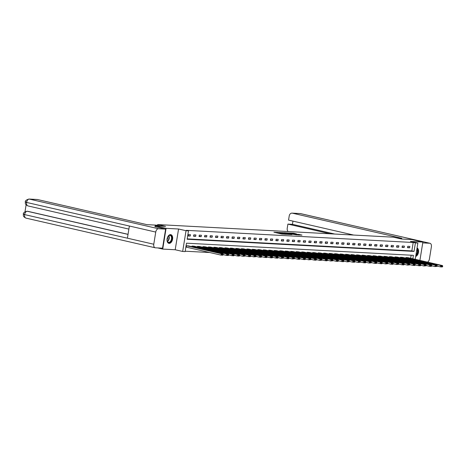 <?xml version="1.0" encoding="UTF-8"?>
<svg xmlns="http://www.w3.org/2000/svg" width="466" height="466" viewBox="0 0 466 466"><rect width="100%" height="100%" fill="white"/><g stroke="black" fill="none" stroke-linecap="round" stroke-linejoin="round"><path stroke-width="0.7" d="M278.033 232.423L273.909 232.225L281.668 234.008L286.2 234.316L277.893 232.715L277.229 232.487L278.033 232.423M170.562 234.625A4.444 2.72 102.9 0 0 167.148 238.621A4.444 2.72 102.9 0 0 168.861 243.334A4.444 2.72 102.9 0 0 169.146 243.374A4.444 2.72 102.9 0 0 172.554 239.378A4.444 2.72 102.9 0 0 170.847 234.666A4.444 2.72 102.9 0 0 170.562 234.625M296.487 233.897L293.446 233.198L289.252 232.988L297.995 234.957L301.985 235.097L298.578 234.375L296.714 234.293L298.776 234.852L296.376 234.561L290.714 233.198L296.487 233.897M187.198 238.877L411.839 250.906L413.202 242.495L417.856 243.13L415.235 259.312M154.962 226.674L155.096 225.812L165.581 226.377L157.671 224.56L393.502 237.188L401.412 239L411.892 239.565L422.872 242.087L410.389 241.417L417.856 243.13M155.096 225.812L166.082 228.334L162.721 249.083L175.204 249.753L182.672 251.465L186.033 230.717L188.497 230.851L187.134 239.262L414.035 251.407L415.398 242.996M175.204 249.753L178.565 229.004L166.082 228.334M178.565 229.004L186.033 230.717M413.202 242.495L186.301 230.344L188.497 230.851M283.485 232.738L278.72 232.482L286.485 234.264L291.454 234.59L283.485 232.738L283.421 233.151M284.004 232.691L288.856 233.029L296.825 234.881L290.26 233.839L288.978 233.786L291.978 234.584L283.992 232.75M419.913 260.383L422.872 242.087M157.683 247.924L162.721 249.083M157.671 224.56L157.531 225.404M188.089 235.953L190.198 236.07L190.425 234.666L188.316 234.555L188.089 235.953M193.571 236.25L195.685 236.361L195.912 234.957L193.798 234.847L193.571 236.25M199.058 236.542L201.172 236.658L201.399 235.254L199.285 235.144L199.058 236.542M204.545 236.839L206.654 236.949L206.881 235.546L204.772 235.435L204.545 236.839M210.032 237.13L212.141 237.241L212.368 235.843L210.259 235.726L210.032 237.13M215.519 237.421L217.628 237.538L217.855 236.134L215.746 236.023L215.519 237.421M221.006 237.718L223.115 237.829L223.342 236.431L221.234 236.314L221.006 237.718M226.488 238.01L228.602 238.126L228.829 236.722L226.715 236.612L226.488 238.01M231.975 238.307L234.083 238.417L234.311 237.013L232.202 236.903L231.975 238.307M237.462 238.598L239.571 238.714L239.798 237.31L237.689 237.2L237.462 238.598M242.949 238.895L245.058 239.006L245.285 237.602L243.176 237.491L242.949 238.895M248.436 239.186L250.545 239.297L250.772 237.899L248.663 237.782L248.436 239.186M253.923 239.477L256.032 239.594L256.259 238.19L254.151 238.079L253.923 239.477M259.405 239.774L261.519 239.885L261.746 238.487L259.632 238.371L259.405 239.774M264.892 240.066L267.001 240.182L267.228 238.778L265.119 238.668L264.892 240.066M270.379 240.363L272.488 240.473L272.715 239.07L270.606 238.959L270.379 240.363M275.866 240.654L277.975 240.771L278.202 239.367L276.093 239.256L275.866 240.654M281.353 240.951L283.462 241.062L283.689 239.658L281.58 239.547L281.353 240.951M286.835 241.242L288.949 241.353L289.176 239.955L287.062 239.839L286.835 241.242M292.322 241.534L294.436 241.65L294.658 240.246L292.549 240.136L292.322 241.534M297.809 241.831L299.918 241.941L300.145 240.543L298.036 240.427L297.809 241.831M303.296 242.122L305.405 242.238L305.632 240.835L303.523 240.724L303.296 242.122M308.783 242.419L310.892 242.53L311.119 241.126L309.01 241.015L308.783 242.419M314.27 242.71L316.379 242.827L316.606 241.423L314.498 241.312L314.27 242.71M319.752 243.007L321.866 243.118L322.093 241.714L319.979 241.604L319.752 243.007M325.239 243.299L327.348 243.409L327.575 242.011L325.466 241.895L325.239 243.299M330.726 243.59L332.835 243.706L333.062 242.303L330.953 242.192L330.726 243.59M336.213 243.887L338.322 243.998L338.549 242.6L336.44 242.483L336.213 243.887M341.7 244.178L343.809 244.295L344.036 242.891L341.928 242.78L341.7 244.178M347.182 244.475L349.296 244.586L349.523 243.182L347.409 243.071L347.182 244.475M352.669 244.767L354.783 244.883L355.01 243.479L352.896 243.369L352.669 244.767M358.156 245.064L360.265 245.174L360.492 243.77L358.383 243.66L358.156 245.064M363.643 245.355L365.752 245.465L365.979 244.067L363.87 243.951L363.643 245.355M369.13 245.646L371.239 245.763L371.466 244.359L369.357 244.248L369.13 245.646M374.617 245.943L376.726 246.054L376.953 244.656L374.845 244.539L374.617 245.943M380.099 246.234L382.213 246.351L382.44 244.947L380.326 244.836L380.099 246.234M385.586 246.531L387.695 246.642L387.922 245.238L385.813 245.128L385.586 246.531M391.073 246.823L393.182 246.939L393.409 245.535L391.3 245.425L391.073 246.823M396.56 247.12L398.669 247.23L398.896 245.827L396.787 245.716L396.56 247.12M402.047 247.411L404.156 247.522L404.383 246.124L402.275 246.007L402.047 247.411M407.534 247.702L409.643 247.819L409.87 246.415L407.762 246.304L407.534 247.702M185.2 251.215L209.747 252.525M410.645 258.257L411.14 255.211M188.602 245.908L186.499 245.768L186.447 247.178M191.887 246.665L191.986 246.06L194.089 246.205M197.374 246.957L197.468 246.357L199.576 246.497M202.861 247.254L202.955 246.648L205.063 246.794M208.343 247.545L208.442 246.945L210.55 247.085M213.83 247.836L213.929 247.236L216.032 247.382M219.317 248.133L219.416 247.528L221.519 247.673M224.804 248.425L224.903 247.825L227.006 247.964M230.291 248.722L230.385 248.116L232.493 248.262M235.773 249.013L235.872 248.413L237.98 248.553M241.26 249.31L241.359 248.704L243.462 248.85M246.747 249.601L246.846 249.001L248.949 249.141M252.234 249.893L252.333 249.293L254.436 249.438M257.721 250.19L257.82 249.584L259.923 249.729M263.208 250.481L263.302 249.881L265.41 250.021M268.69 250.778L268.789 250.172L270.897 250.318M274.177 251.069L274.276 250.469L276.379 250.609M279.664 251.366L279.763 250.76L281.866 250.906M285.151 251.657L285.25 251.058L287.353 251.197M290.638 251.949L290.732 251.349L292.84 251.494M296.126 252.246L296.219 251.64L298.327 251.786M301.607 252.537L301.706 251.937L303.809 252.077M307.094 252.834L307.193 252.228L309.296 252.374M312.581 253.125L312.68 252.525L314.783 252.665M318.068 253.422L318.167 252.817L320.27 252.962M323.555 253.714L323.649 253.114L325.757 253.254M329.037 254.005L329.136 253.405L331.244 253.551M334.524 254.302L334.623 253.696L336.726 253.842M340.011 254.593L340.11 253.993L342.213 254.133M345.498 254.89L345.597 254.285L347.7 254.43M350.985 255.182L351.079 254.582L353.187 254.721M356.473 255.479L356.566 254.873L358.674 255.019M361.954 255.77L362.053 255.17L364.162 255.31M367.441 256.061L367.54 255.461L369.643 255.607M372.928 256.358L373.027 255.752L375.13 255.898M378.415 256.65L378.514 256.05L380.617 256.189M383.902 256.947L383.996 256.341L386.104 256.486M389.384 257.238L389.483 256.638L391.591 256.778M394.871 257.535L394.97 256.929L397.073 257.075M400.358 257.826L400.457 257.226L402.56 257.366M405.845 258.117L405.944 257.517L408.047 257.663M412.841 258.764L413.4 255.333L186.499 243.188L185.136 251.593L182.672 251.465M411.839 250.906L414.035 251.407M190.198 236.07L188.148 235.598M195.685 236.361L193.629 235.889M201.172 236.658L199.116 236.186M206.654 236.949L204.603 236.478M212.141 237.241L210.09 236.775M217.628 237.538L215.577 237.066M223.115 237.829L221.065 237.357M228.602 238.126L226.546 237.654M234.083 238.417L232.033 237.945M239.571 238.714L237.52 238.243M245.058 239.006L243.007 238.534M250.545 239.297L248.495 238.831M256.032 239.594L253.976 239.122M261.519 239.885L259.463 239.413M267.001 240.182L264.95 239.71M272.488 240.473L270.437 240.002M277.975 240.771L275.924 240.299M283.462 241.062L281.412 240.59M288.949 241.353L286.893 240.887M294.436 241.65L292.38 241.178M299.918 241.941L297.867 241.47M305.405 242.238L303.354 241.767M310.892 242.53L308.842 242.058M316.379 242.827L314.329 242.355M321.866 243.118L319.81 242.646M327.348 243.409L325.297 242.943M332.835 243.706L330.784 243.235M338.322 243.998L336.271 243.526M343.809 244.295L341.759 243.823M349.296 244.586L347.24 244.114M354.783 244.883L352.727 244.411M360.265 245.174L358.214 244.702M365.752 245.465L363.701 245M371.239 245.763L369.188 245.291M376.726 246.054L374.676 245.582M382.213 246.351L380.157 245.879M387.695 246.642L385.644 246.17M393.182 246.939L391.131 246.467M398.669 247.23L396.618 246.759M404.156 247.522L402.106 247.056M409.643 247.819L407.587 247.347M415.701 256.451A4.444 2.72 102.9 0 0 418.485 252.31A4.444 2.72 102.9 0 0 417.076 247.947M280.666 233.781L281.021 233.239M277.165 232.889L276.688 232.866M288.372 234.445L287.912 234.34M279.617 232.563L287.924 234.264L279.617 232.563M287.767 233.204L285.367 232.918L288.495 233.635L289.776 233.687L287.767 233.204M299.085 235.015L298.758 234.963M186.278 247.137L221.03 255.118L221.257 253.714L186.674 245.78M188.433 245.873L223.016 253.807L223.255 254.349L222.026 254.279L221.933 254.844L223.167 254.908L223.255 254.349M223.167 254.908L222.789 255.211L221.03 255.118L221.933 254.844M222.026 254.279L221.257 253.714L223.016 253.807M170.16 242.262A3.85 2.353 -77.1 0 1 167.178 240.887A3.85 2.353 -77.1 0 1 168.267 236.14A3.85 2.353 -77.1 0 1 168.843 235.58A3.85 2.353 -77.1 0 1 171.861 237.136A3.85 2.353 -77.1 0 1 170.16 242.262M167.154 240.782A3.565 2.179 102.9 0 0 168.482 242.343A3.565 2.179 102.9 0 0 169.892 241.965A3.565 2.179 102.9 0 0 171.552 238.26A3.565 2.179 102.9 0 0 170.078 235.394A3.565 2.179 102.9 0 0 168.675 235.773A3.565 2.179 102.9 0 0 168.203 236.215M168.564 243.235A4.415 2.703 102.9 0 0 170.253 242.757A4.415 2.703 102.9 0 0 172.315 238.202A4.415 2.703 102.9 0 0 170.539 234.625M167.049 239.751A2.534 1.555 102.9 0 0 167.655 237.101M416.953 248.71A3.85 2.353 -77.1 0 1 417.792 252.054A3.85 2.353 -77.1 0 1 416.045 255.426A3.85 2.353 -77.1 0 1 415.847 255.566M415.748 256.178A4.415 2.703 102.9 0 0 416.144 255.921A4.415 2.703 102.9 0 0 418.159 251.914A4.415 2.703 102.9 0 0 417.053 248.098M415.934 255.001A3.565 2.179 102.9 0 0 416.878 249.199M160.584 226.109L156.401 225.148L146.906 224.641L37.513 199.53L29.3 199.093L158.463 228.736L165.622 229.121L154.962 226.657M158.463 228.736A3.507 2.144 102.9 0 0 155.743 232.068L129.385 226.022L127.41 238.184L153.774 244.236L155.743 232.068M153.774 244.236A3.507 2.144 102.9 0 0 155.149 247.772A3.507 2.144 102.9 0 0 155.376 247.801L162.535 248.186L165.622 229.121M26.119 204.813L25.001 211.721M26.055 201.929C24.931 201.883 25.106 202.046 26.579 202.425A3.507 2.144 102.9 0 1 29.3 199.093A3.419 2.691 -86.9 0 0 28.939 199.04L37.152 199.477A3.419 2.691 93.1 0 1 37.513 199.53M27.803 211.314L27.436 211.261A3.419 2.691 93.1 0 1 27.803 211.314L128.039 234.316M128.028 234.398L27.325 211.284A3.507 2.144 102.9 0 0 24.611 214.593C23.137 214.22 22.956 214.063 24.075 214.127M397.224 238.039L401.797 238.289L292.403 213.178A3.419 2.691 -86.9 0 0 292.042 213.125A3.419 2.691 -86.9 0 0 289.223 215.939L288.547 220.115L353.63 235.05M427.526 262.131A3.507 2.144 102.9 0 0 429.413 258.997L431.382 246.829A3.507 2.144 102.9 0 0 430.007 243.293A3.507 2.144 102.9 0 0 429.78 243.264L422.744 242.885M292.963 221.129L292.438 224.338L287.901 224.094L287.225 228.27A3.419 2.691 -86.9 0 0 288.128 231.544M287.901 224.094L330.167 233.798M292.438 224.338L334.704 234.037M223.208 254.652L226.517 255.409L226.744 254.011L192.161 246.071M193.92 246.165L228.503 254.104L228.742 254.64L227.513 254.576L227.42 255.135L228.649 255.199L228.742 254.64M228.649 255.199L228.276 255.508L226.517 255.409L227.42 255.135M227.513 254.576L226.744 254.011L228.503 254.104M228.695 254.943L232.004 255.706L232.231 254.302L197.648 246.363M199.407 246.462L233.99 254.395L234.229 254.937L232.994 254.867L232.907 255.432L234.136 255.496L234.229 254.937M234.136 255.496L233.763 255.799L232.004 255.706L232.907 255.432M232.994 254.867L232.231 254.302L233.99 254.395M234.177 255.24L237.491 255.997L237.718 254.599L203.129 246.66M204.889 246.753L239.477 254.692L239.716 255.228L238.481 255.164L238.394 255.723L239.623 255.787L239.716 255.228M239.623 255.787L239.25 256.09L237.491 255.997L238.394 255.723M238.481 255.164L237.718 254.599L239.477 254.692M239.664 255.531L242.978 256.294L243.2 254.89L208.617 246.951M210.376 247.044L244.959 254.984L245.198 255.519L243.968 255.455L243.881 256.015L245.11 256.084L245.198 255.519M245.11 256.084L242.978 256.294L243.881 256.015M243.968 255.455L243.2 254.89L244.959 254.984M245.151 255.828L248.46 256.585L248.687 255.182L214.104 247.248M215.863 247.341L250.446 255.281L250.685 255.817L249.456 255.752L249.362 256.312L250.597 256.376L250.685 255.817M250.597 256.376L250.219 256.679L248.46 256.585L249.362 256.312M249.456 255.752L248.687 255.182L250.446 255.281M250.638 256.119L253.947 256.877L254.174 255.479L219.591 247.539M221.35 247.632L255.933 255.572L256.172 256.108L254.943 256.044L254.85 256.603L256.079 256.673L256.172 256.108M256.079 256.673L253.947 256.877L254.85 256.603M254.943 256.044L254.174 255.479L255.933 255.572M256.125 256.411L259.434 257.174L259.661 255.77L225.078 247.836M226.837 247.929L261.42 255.863L261.659 256.405L260.43 256.335L260.337 256.9L261.566 256.964L261.659 256.405M261.566 256.964L261.193 257.267L259.434 257.174L260.337 256.9M260.43 256.335L259.661 255.77L261.42 255.863M261.607 256.708L264.921 257.465L265.148 256.067L230.565 248.128M232.318 248.221L266.907 256.16L267.146 256.696L265.911 256.632L265.824 257.191L267.053 257.255L267.146 256.696M267.053 257.255L266.68 257.564L264.921 257.465L265.824 257.191M265.911 256.632L265.148 256.067L266.907 256.16M267.094 256.999L270.408 257.762L270.635 256.358L236.046 248.419M237.806 248.518L272.389 256.451L272.633 256.993L271.398 256.923L271.311 257.488L272.54 257.552L272.633 256.993M272.54 257.552L272.161 257.855L270.408 257.762L271.311 257.488M271.398 256.923L270.635 256.358L272.389 256.451M272.581 257.296L275.889 258.053L276.117 256.655L241.534 248.716M243.293 248.809L277.876 256.749L278.115 257.284L276.886 257.22L276.792 257.78L278.027 257.844L278.115 257.284M278.027 257.844L277.649 258.147L275.889 258.053L276.792 257.78M276.886 257.22L276.117 256.655L277.876 256.749M278.068 257.587L281.377 258.35L281.604 256.947L247.021 249.007M248.78 249.1L283.363 257.04L283.602 257.576L282.373 257.512L282.28 258.071L283.514 258.141L283.602 257.576M283.514 258.141L281.377 258.35L282.28 258.071M282.373 257.512L281.604 256.947L283.363 257.04M283.555 257.884L286.864 258.642L287.091 257.238L252.508 249.304M254.267 249.397L288.85 257.337L289.089 257.873L287.86 257.809L287.767 258.368L288.996 258.432L289.089 257.873M288.996 258.432L288.623 258.735L286.864 258.642L287.767 258.368M287.86 257.809L287.091 257.238L288.85 257.337M289.042 258.176L292.351 258.933L292.578 257.535L257.995 249.595M259.754 249.689L294.337 257.628L294.576 258.164L293.347 258.1L293.254 258.659L294.483 258.729L294.576 258.164M294.483 258.729L292.351 258.933L293.254 258.659M293.347 258.1L292.578 257.535L294.337 257.628M294.524 258.467L297.838 259.23L298.065 257.826L263.482 249.893M265.236 249.986L299.824 257.919L300.063 258.461L298.828 258.391L298.741 258.956L299.97 259.02L300.063 258.461M299.97 259.02L299.597 259.323L297.838 259.23L298.741 258.956M298.828 258.391L298.065 257.826L299.824 257.919M300.011 258.764L303.325 259.521L303.552 258.123L268.964 250.184M270.723 250.277L305.306 258.216L305.545 258.752L304.315 258.688L304.228 259.247L305.457 259.312L305.545 258.752M305.457 259.312L305.079 259.62L303.325 259.521L304.228 259.247M304.315 258.688L303.552 258.123L305.306 258.216M305.498 259.055L308.807 259.818L309.034 258.414L274.451 250.475M276.21 250.574L310.793 258.508L311.032 259.049L309.803 258.98L309.709 259.539L310.944 259.609L311.032 259.049M310.944 259.609L308.807 259.818L309.709 259.539M309.803 258.98L309.034 258.414L310.793 258.508M310.985 259.352L314.294 260.11L314.521 258.712L279.938 250.772M281.697 250.865L316.28 258.805L316.519 259.341L315.29 259.277L315.197 259.836L316.431 259.9L316.519 259.341M316.431 259.9L316.053 260.203L314.294 260.11L315.197 259.836M315.29 259.277L314.521 258.712L316.28 258.805M316.472 259.644L319.781 260.407L320.008 259.003L285.425 251.063M287.184 251.157L321.767 259.096L322.006 259.632L320.777 259.568L320.684 260.127L321.913 260.197L322.006 259.632M321.913 260.197L319.781 260.407L320.684 260.127M320.777 259.568L320.008 259.003L321.767 259.096M321.954 259.941L325.268 260.698L325.495 259.294L290.912 251.36M292.665 251.454L327.254 259.393L327.493 259.929L326.258 259.865L326.171 260.424L327.4 260.488L327.493 259.929M327.4 260.488L327.027 260.791L325.268 260.698L326.171 260.424M326.258 259.865L325.495 259.294L327.254 259.393M327.441 260.232L330.755 260.989L330.982 259.591L296.393 251.652M298.153 251.745L332.736 259.684L332.98 260.22L331.745 260.156L331.658 260.715L332.887 260.785L332.98 260.22M332.887 260.785L330.755 260.989L331.658 260.715M331.745 260.156L330.982 259.591L332.736 259.684M332.928 260.523L336.236 261.286L336.464 259.882L301.881 251.949M303.64 252.042L338.223 259.976L338.462 260.517L337.233 260.447L337.139 261.012L338.374 261.077L338.462 260.517M338.374 261.077L337.996 261.379L336.236 261.286L337.139 261.012M337.233 260.447L336.464 259.882L338.223 259.976M338.415 260.82L341.724 261.577L341.951 260.179L307.368 252.24M309.127 252.333L343.71 260.273L343.949 260.809L342.72 260.744L342.627 261.304L343.861 261.368L343.949 260.809M343.861 261.368L343.483 261.676L341.724 261.577L342.627 261.304M342.72 260.744L341.951 260.179L343.71 260.273M343.902 261.111L347.211 261.875L347.438 260.471L312.855 252.531M314.614 252.63L349.197 260.564L349.436 261.106L348.207 261.036L348.114 261.595L349.343 261.665L349.436 261.106M349.343 261.665L347.211 261.875L348.114 261.595M348.207 261.036L347.438 260.471L349.197 260.564M349.389 261.409L352.698 262.166L352.925 260.768L318.342 252.828M320.101 252.922L354.684 260.861L354.923 261.397L353.694 261.333L353.601 261.892L354.83 261.956L354.923 261.397M354.83 261.956L354.457 262.259L352.698 262.166L353.601 261.892M353.694 261.333L352.925 260.768L354.684 260.861M354.871 261.7L358.185 262.463L358.412 261.059L323.829 253.12M325.583 253.213L360.171 261.152L360.41 261.688L359.175 261.624L359.088 262.183L360.317 262.253L360.41 261.688M360.317 262.253L358.185 262.463L359.088 262.183M359.175 261.624L358.412 261.059L360.171 261.152M360.358 261.997L363.672 262.754L363.899 261.35L329.311 253.417M331.07 253.51L365.653 261.449L365.892 261.985L364.662 261.921L364.575 262.48L365.804 262.544L365.892 261.985M365.804 262.544L365.426 262.847L363.672 262.754L364.575 262.48M364.662 261.921L363.899 261.35L365.653 261.449M365.845 262.288L369.154 263.045L369.381 261.647L334.798 253.708M336.557 253.801L371.14 261.741L371.379 262.276L370.15 262.212L370.056 262.772L371.291 262.841L371.379 262.276M371.291 262.841L369.154 263.045L370.056 262.772M370.15 262.212L369.381 261.647L371.14 261.741M371.332 262.579L374.641 263.342L374.868 261.939L340.285 254.005M342.044 254.098L376.627 262.032L376.866 262.574L375.637 262.504L375.544 263.069L376.778 263.133L376.866 262.574M376.778 263.133L376.4 263.436L374.641 263.342L375.544 263.069M375.637 262.504L374.868 261.939L376.627 262.032M376.819 262.876L380.128 263.634L380.355 262.236L345.772 254.296M347.531 254.389L382.114 262.329L382.353 262.865L381.124 262.801L381.031 263.36L382.26 263.424L382.353 262.865M382.26 263.424L381.887 263.733L380.128 263.634L381.031 263.36M381.124 262.801L380.355 262.236L382.114 262.329M382.306 263.168L385.615 263.931L385.842 262.527L351.259 254.587M353.018 254.686L387.601 262.62L387.84 263.162L386.605 263.092L386.518 263.651L387.747 263.721L387.84 263.162M387.747 263.721L385.615 263.931L386.518 263.651M386.605 263.092L385.842 262.527L387.601 262.62M387.788 263.465L391.102 264.222L391.329 262.824L356.74 254.885M358.5 254.978L393.088 262.917L393.327 263.453L392.092 263.389L392.005 263.948L393.234 264.012L393.327 263.453M393.234 264.012L392.861 264.315L391.102 264.222L392.005 263.948M392.092 263.389L391.329 262.824L393.088 262.917M393.275 263.756L396.589 264.519L396.811 263.115L362.228 255.176M363.987 255.269L398.57 263.208L398.809 263.744L397.58 263.68L397.492 264.239L398.721 264.309L398.809 263.744M398.721 264.309L396.589 264.519L397.492 264.239M397.58 263.68L396.811 263.115L398.57 263.208M398.762 264.053L402.071 264.81L402.298 263.406L367.715 255.473M369.474 255.566L404.057 263.506L404.296 264.041L403.067 263.977L402.974 264.537L404.208 264.601L404.296 264.041M404.208 264.601L403.83 264.904L402.071 264.81L402.974 264.537M403.067 263.977L402.298 263.406L404.057 263.506M404.249 264.344L407.558 265.102L407.785 263.704L373.202 255.764M374.961 255.857L409.544 263.797L409.783 264.333L408.554 264.269L408.461 264.828L409.69 264.898L409.783 264.333M409.69 264.898L407.558 265.102L408.461 264.828M408.554 264.269L407.785 263.704L409.544 263.797M409.736 264.636L413.045 265.399L413.272 263.995L378.689 256.061M380.448 256.154L415.031 264.088L415.27 264.63L414.041 264.56L413.948 265.125L415.177 265.189L415.27 264.63M415.177 265.189L414.804 265.492L413.045 265.399L413.948 265.125M414.041 264.56L413.272 263.995L415.031 264.088M415.218 264.933L418.532 265.69L418.759 264.292L384.176 256.352M385.93 256.446L420.518 264.385L420.757 264.921L419.522 264.857L419.435 265.416L420.664 265.48L420.757 264.921M420.664 265.48L420.291 265.783L418.532 265.69L419.435 265.416M419.522 264.857L418.759 264.292L420.518 264.385M420.705 265.224L424.019 265.987L424.246 264.583L389.658 256.644M391.417 256.743L426 264.676L426.244 265.218L425.009 265.148L424.922 265.707L426.151 265.777L426.244 265.218M426.151 265.777L424.019 265.987L424.922 265.707M425.009 265.148L424.246 264.583L426 264.676M426.192 265.521L429.501 266.278L429.728 264.88L395.145 256.941M396.904 257.034L431.487 264.973L431.726 265.509L430.497 265.445L430.403 266.004L431.638 266.069L431.726 265.509M431.638 266.069L431.26 266.371L429.501 266.278L430.403 266.004M430.497 265.445L429.728 264.88L431.487 264.973M431.679 265.812L434.988 266.575L435.215 265.171L400.632 257.232M402.391 257.325L436.974 265.265L437.213 265.801L435.984 265.736L435.891 266.296L437.125 266.366L437.213 265.801M437.125 266.366L434.988 266.575L435.891 266.296M435.984 265.736L435.215 265.171L436.974 265.265M437.166 266.109L440.475 266.867L440.702 265.463L406.119 257.529M407.878 257.622L442.461 265.562L442.7 266.098L441.471 266.034L441.378 266.593L442.607 266.657L442.7 266.098M442.607 266.657L442.234 266.96L440.475 266.867L441.378 266.593M441.471 266.034L440.702 265.463L442.461 265.562M277.823 233.128L277.893 232.715M278.47 233.274L278.54 232.86M281.837 234.043L281.901 233.635M282.495 234.13L282.547 233.781M282.652 232.977L282.711 232.621M288.017 233.262L288.075 232.907M288.786 233.437L288.856 233.029M298.52 234.736L298.578 234.375M299.265 235.027L299.353 234.491M293.388 233.553L293.446 233.198M294.157 233.722L294.221 233.315M168.809 235.68A3.565 2.179 -77.1 0 1 167.603 241.435A3.565 2.179 -77.1 0 1 167.463 241.534M167.341 241.301A3.448 2.109 102.9 0 0 167.364 241.283A3.448 2.109 102.9 0 0 168.599 235.837M28.939 199.04C26.213 199.879 25.001 200.858 25.315 201.976C25.636 203.228 24.319 204.096 27.96 205.925A3.507 2.144 102.9 0 1 26.579 202.425L129.385 226.022M127.41 238.184L24.611 214.593A3.507 2.144 102.9 0 0 25.985 218.123L155.149 247.772M429.78 243.264L300.617 213.614L292.403 213.178M300.844 213.649A3.507 2.144 102.9 0 0 300.617 213.614A3.419 2.691 -86.9 0 0 300.255 213.568L430.007 243.293M277.154 232.971L277.229 232.487M281.161 233.891L281.243 233.408M27.96 205.925L128.884 229.091M26.964 211.232C24.238 212.071 23.032 213.044 23.341 214.156C23.661 215.409 22.333 216.276 25.985 218.123M292.042 213.125L300.255 213.568"/></g></svg>
